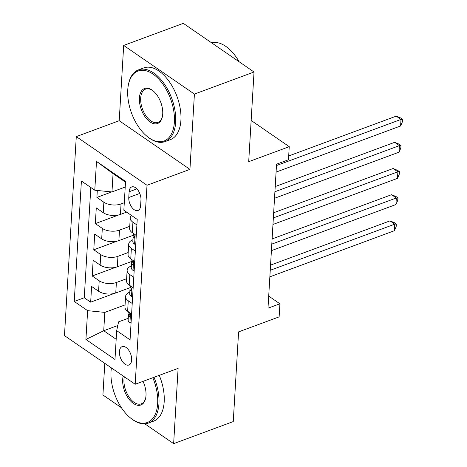 <?xml version="1.0" encoding="UTF-8"?>
<svg xmlns="http://www.w3.org/2000/svg" width="467" height="467" viewBox="0 0 467 467"><rect width="100%" height="100%" fill="white"/><g stroke="black" fill="none" stroke-linecap="round" stroke-linejoin="round"><path stroke-width="0.7" d="M131.653 360.034A9.795 5.446 -110.3 0 0 128.653 350.116A9.795 5.446 -110.3 0 0 122.132 346.642A9.795 5.446 -110.3 0 0 119.418 351.616A9.795 5.446 -110.3 0 0 122.418 361.528A9.795 5.446 -110.3 0 0 128.939 365.007A9.795 5.446 -110.3 0 0 131.653 360.034M104.795 363.361L102.915 394.994L121.42 407.726M76.284 136.609L64.464 335.61L135.185 384.265L147.012 185.265L76.284 136.609L119.213 120.708L189.935 169.363L194.412 94.083L123.685 45.427L119.213 120.708M123.685 45.427L183.303 23.35L254.03 72.006L248.701 161.687L289.248 146.673L251.153 120.468M144.828 423.826L173.642 443.65L233.261 421.573L238.59 331.885L279.132 316.871L279.914 303.784L268.706 296.072M194.412 94.083L254.03 72.006M97.305 190.472L96.891 197.418L111.736 191.919M126.633 212.123L120.433 214.423A12.241 6.304 -176.6 0 1 103.248 212.695L96.272 207.897L95.338 223.605L118.764 214.931M133.562 235.17L118.875 240.604A12.241 6.304 3.4 0 1 101.689 238.876L94.713 234.078L93.779 249.787L117.205 241.112M132.009 261.351L117.322 266.791A12.241 6.304 3.4 0 1 100.136 265.063L93.161 260.265L92.227 275.974L115.653 267.299M289.248 146.673L288.466 159.767L276.546 164.18L267.988 308.197L279.914 303.784M129.114 191.756L128.775 197.518A9.486 5.277 -110.3 0 0 131.682 207.126A9.486 5.277 -110.3 0 0 137.993 210.494A9.486 5.277 -110.3 0 0 140.625 205.673L140.964 199.911A9.486 5.277 -110.3 0 0 138.057 190.308A9.486 5.277 -110.3 0 0 131.747 186.94A9.486 5.277 -110.3 0 0 129.114 191.756L136.884 188.884M128.244 318.284L118.577 321.862L116.686 330.654L130.065 339.859L137.222 219.414L123.843 210.208L125.553 181.4L96.5 161.413L94.783 190.221L81.404 181.015L74.247 301.46L87.633 310.666L104.818 312.394L103.727 330.724L116.172 339.287M116.686 330.654L114.975 359.462L85.916 339.468L87.633 310.666M126.633 278.706L116.388 282.5A12.241 6.304 -176.6 0 1 99.202 280.772L92.227 275.974M130.451 287.538L115.763 292.972L116.388 282.5M128.191 252.524L117.941 256.319A12.241 6.304 -176.6 0 1 100.755 254.591L93.779 249.787M129.744 226.337L119.499 230.132A12.241 6.304 -176.6 0 1 102.314 228.404L95.338 223.605M124.286 202.754L121.052 203.945A12.241 6.304 -176.6 0 1 103.867 202.223L96.891 197.418M90.814 187.489L84.264 297.753L90.668 302.161L114.094 293.486M115.763 292.972A12.241 6.304 3.4 0 1 98.578 291.25L91.602 286.446L90.668 302.161M136.271 235.415L132.301 232.683A12.241 6.304 -176.6 0 1 129.622 228.421L130.24 217.949A12.241 6.304 -176.6 0 1 131.455 215.445M136.895 224.936L132.926 222.21A12.241 6.304 -176.6 0 1 130.24 217.949M135.337 251.123L131.367 248.391A12.241 6.304 -176.6 0 1 128.688 244.136A12.241 6.304 -176.6 0 1 132.914 239.734M128.688 244.136L128.063 254.608A12.241 6.304 3.4 0 0 130.748 258.864L134.712 261.596M133.784 277.31L129.814 274.578A12.241 6.304 -176.6 0 1 127.135 270.317A12.241 6.304 -176.6 0 1 131.355 265.921M127.135 270.317L126.51 280.79A12.241 6.304 3.4 0 0 129.19 285.051L133.159 287.783M132.225 303.492L128.256 300.76A12.241 6.304 -176.6 0 1 125.576 296.504A12.241 6.304 -176.6 0 1 129.803 292.103M125.576 296.504L124.952 306.977A12.241 6.304 3.4 0 0 127.637 311.238L131.601 313.964M125.506 182.177L113.061 173.619L111.969 191.943L94.783 190.221M125.214 187.039L111.969 191.943M189.935 169.363L147.012 185.265M173.642 443.65L178.114 368.37L135.185 384.265M117.789 325.517L103.727 330.724L85.916 339.468M125.08 304.893L104.818 312.394M84.264 297.753L74.247 301.46M113.061 173.619L96.5 161.413M276.464 165.552L400.99 119.435L400.598 125.979L276.073 172.095M288.694 155.966L396.209 116.149L400.99 119.435L402.536 119.266L402.385 121.881L400.598 125.979M396.209 116.149L400.628 117.953L402.536 119.266M174.384 122.05A37.337 20.77 -110.3 0 0 154.921 75.526A37.337 20.77 -110.3 0 0 128.39 84.825A37.337 20.77 -110.3 0 0 127.742 89.962A37.337 20.77 -110.3 0 0 147.66 136.843A37.337 20.77 -110.3 0 0 174.384 122.05M128.39 84.825L128.553 84.037A38.253 21.278 69.7 0 1 138.495 69.869A38.253 21.278 69.7 0 1 163.946 83.447A38.253 21.278 69.7 0 1 175.674 122.179A38.253 21.278 69.7 0 1 165.061 141.612A38.253 21.278 69.7 0 1 148.29 137.339L147.66 136.843M162.72 114.024A18.668 10.385 69.7 0 1 162.399 116.598A18.668 10.385 69.7 0 1 149.131 121.245A18.668 10.385 69.7 0 1 139.4 97.982A18.668 10.385 69.7 0 1 152.767 90.586A18.668 10.385 69.7 0 1 162.72 114.024M153.083 90.843A17.752 9.871 -110.3 0 0 145.616 89.098A17.752 9.871 -110.3 0 0 140.69 98.111A17.752 9.871 -110.3 0 0 146.13 116.085A17.752 9.871 -110.3 0 0 157.939 122.383A17.752 9.871 -110.3 0 0 162.475 116.195M211.639 42.841A38.253 21.278 69.7 0 1 239.145 61.761M138.495 69.869L143.737 67.925A38.253 21.278 69.7 0 1 169.194 81.509A38.253 21.278 69.7 0 1 180.916 120.235A38.253 21.278 69.7 0 1 170.309 139.668L165.061 141.612M111.391 367.897A37.337 20.77 -110.3 0 0 111.018 371.446A37.337 20.77 -110.3 0 0 130.935 418.327A37.337 20.77 -110.3 0 0 157.659 403.535A37.337 20.77 -110.3 0 0 152.814 377.739M154.011 377.295A38.253 21.278 69.7 0 1 158.949 403.663A38.253 21.278 69.7 0 1 148.337 423.096A38.253 21.278 69.7 0 1 131.566 418.823L130.935 418.327M143.025 381.364A18.668 10.385 69.7 0 1 146.002 395.514A18.668 10.385 69.7 0 1 145.675 398.082A18.668 10.385 69.7 0 1 132.412 402.729A18.668 10.385 69.7 0 1 122.681 379.467A18.668 10.385 69.7 0 1 123.206 376.023M124.35 376.811A17.752 9.871 -110.3 0 0 123.965 379.601A17.752 9.871 -110.3 0 0 129.412 397.569A17.752 9.871 -110.3 0 0 141.221 403.873A17.752 9.871 -110.3 0 0 145.751 397.68M159.259 375.351A38.253 21.278 69.7 0 1 164.197 401.719A38.253 21.278 69.7 0 1 153.585 421.158L148.337 423.096M135.751 244.136L134.496 244.13A8.108 4.18 -176.6 0 1 132.815 241.375L133.113 236.401A8.108 4.18 3.4 0 0 133.65 238.065L134.169 238.293M274.905 191.739L399.431 145.622L399.046 152.166L274.52 198.282M134.566 237.726L133.65 238.065C134.794 238.176 134.858 237.125 133.836 234.919A8.108 4.18 -176.6 0 1 133.293 233.366M133.801 234.866A8.108 4.18 3.4 0 0 133.113 236.401M275.215 186.567L394.656 142.33L399.431 145.622L400.984 145.447L400.826 148.068L399.046 152.166M394.656 142.33L399.069 144.134L400.984 145.447M134.198 270.323L132.943 270.317A8.108 4.18 -176.6 0 1 131.262 267.562L131.554 262.588A8.108 4.18 3.4 0 0 132.097 264.246L132.616 264.48M273.353 217.92L397.878 171.803L397.487 178.353L272.962 224.469M133.007 263.908L132.097 264.246C133.241 264.357 133.305 263.312 132.284 261.106A8.108 4.18 -176.6 0 1 131.741 259.547M132.243 261.053A8.108 4.18 3.4 0 0 131.554 262.588M273.656 212.748L393.097 168.517L397.878 171.803L399.425 171.634L399.273 174.255L397.487 178.353M393.097 168.517L397.516 170.321L399.425 171.634M132.64 296.504L131.385 296.504A8.108 4.18 -176.6 0 1 129.703 293.749L130.001 288.769A8.108 4.18 3.4 0 0 130.538 290.433L131.058 290.661M271.794 244.107L396.32 197.99L395.934 204.534L271.409 250.651M131.455 290.095L130.538 290.433C131.682 290.544 131.747 289.499 130.725 287.293A8.108 4.18 -176.6 0 1 130.182 285.734M130.69 287.234A8.108 4.18 3.4 0 0 130.001 288.769M272.103 238.935L391.544 194.704L396.32 197.99L397.872 197.821L397.715 200.436L395.934 204.534M391.544 194.704L395.963 196.502L397.872 197.821M131.087 322.691L129.832 322.685A8.108 4.18 -176.6 0 1 128.151 319.93L128.443 314.956A8.108 4.18 3.4 0 0 128.985 316.614L129.505 316.848M270.241 270.288L394.767 224.172L394.376 230.721L269.85 276.838M129.896 316.276L128.985 316.614C130.13 316.731 130.194 315.68 129.172 313.474A8.108 4.18 -176.6 0 1 128.629 311.921M129.131 313.421A8.108 4.18 3.4 0 0 128.443 314.956M270.545 265.122L389.986 220.885L394.767 224.172L396.314 224.002L396.162 226.623L394.376 230.721M389.986 220.885L394.405 222.689L396.314 224.002M117.322 266.791L117.941 256.319M118.875 240.604L119.499 230.132M120.433 214.423L121.052 203.945M103.248 212.695L103.867 202.223M98.578 291.25L99.202 280.772M100.136 265.063L100.755 254.591M101.689 238.876L102.314 228.404M132.301 232.683L132.926 222.21M130.748 258.864L131.367 248.391M129.19 285.051L129.814 274.578M127.637 311.238L128.256 300.76M139.773 193.443L128.775 197.518M134.595 244.136L135.156 234.644M133.037 270.317L133.603 260.831M131.484 296.504L132.044 287.018M129.925 322.685L130.491 313.199"/></g></svg>
